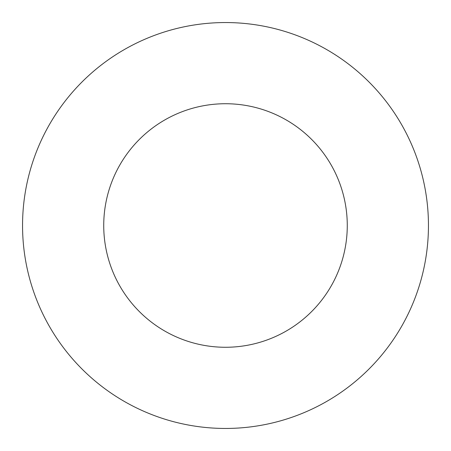 <?xml version="1.0" encoding="UTF-8"?>
<svg xmlns="http://www.w3.org/2000/svg" width="451" height="451" viewBox="0 0 451 451"><rect width="100%" height="100%" fill="white"/><g stroke="black" fill="none" stroke-linecap="round" stroke-linejoin="round"><path stroke-width="0.68" d="M225.5 22.55A202.95 202.95 0 0 1 401.26 326.975A202.95 202.95 0 0 1 49.74 326.975A202.95 202.95 0 0 1 225.5 22.55M347.27 225.5A121.77 121.77 0 0 0 164.615 120.045A121.77 121.77 0 0 0 164.615 330.955A121.77 121.77 0 0 0 347.27 225.5"/></g></svg>
